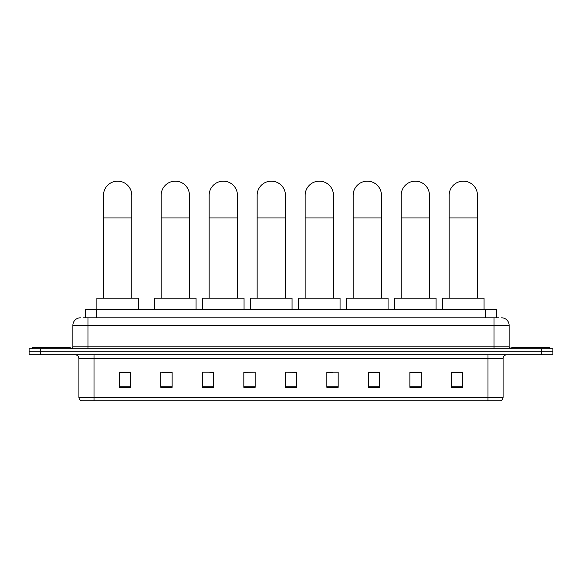 <?xml version="1.0" encoding="UTF-8"?>
<svg xmlns="http://www.w3.org/2000/svg" width="582" height="582" viewBox="0 0 582 582"><rect width="100%" height="100%" fill="white"/><g stroke="black" fill="none" stroke-linecap="round" stroke-linejoin="round"><path stroke-width="0.87" d="M85.336 317.816L85.336 309.508L496.664 309.508L496.664 317.816M83.241 317.816L498.934 317.816M83.066 317.816L87.969 317.816L87.969 325.36L72.874 325.36L72.874 346.872A1.884 1.884 0 0 1 70.989 348.756M80.425 317.816A7.544 7.544 0 0 0 72.874 325.36M501.575 317.816A7.544 7.544 0 0 1 509.126 325.36L509.126 346.872L511.011 348.756M40.42 348.756L29.1 348.756L29.1 351.775L40.42 351.775L29.1 351.775L29.1 354.794L40.42 354.794L40.42 351.775L541.58 351.775L40.42 351.775L40.42 348.756L541.58 348.756L541.58 351.775L552.9 351.775L541.58 351.775L541.58 354.794L40.42 354.794M541.58 354.794L552.9 354.794L552.9 348.756L541.58 348.756M503.088 397.215C502.979 399.019 502.077 400.227 500.367 400.838L487.992 400.838L487.992 397.215L503.088 397.215L503.088 358.57A3.776 3.776 0 0 1 506.857 354.794M487.992 400.838L81.633 400.838A3.776 3.776 0 0 1 78.912 397.215L78.912 358.57C78.694 356.279 77.435 355.02 75.143 354.794M462.705 387.285L462.705 372.189L451.385 372.189L451.385 387.285L462.705 387.285M421.193 387.285L421.193 372.189L409.873 372.189L409.873 387.285L421.193 387.285M379.682 387.285L379.682 372.189L368.362 372.189L368.362 387.285L379.682 387.285M338.171 387.285L338.171 372.189L326.851 372.189L326.851 387.285L338.171 387.285M130.615 387.285L130.615 372.189L119.295 372.189L119.295 387.285L130.615 387.285M172.126 387.285L172.126 372.189L160.807 372.189L160.807 387.285L172.126 387.285M213.638 387.285L213.638 372.189L202.318 372.189L202.318 387.285L213.638 387.285M255.149 387.285L255.149 372.189L243.829 372.189L243.829 387.285L255.149 387.285M296.66 387.285L296.66 372.189L285.34 372.189L285.34 387.285L296.66 387.285M255.149 372.189L243.829 372.269L255.149 372.189M209.716 372.269L213.638 372.269M161.709 372.269L172.126 372.269M326.851 372.269L332.889 372.269M285.34 372.189L296.66 372.269L285.34 372.189M130.615 372.269L119.295 372.269M379.682 372.269L368.362 372.269M421.193 372.269L409.873 372.269M462.705 372.269L451.385 372.269M70.233 348.756L70.233 347.629L32.497 347.629L32.497 348.756M103.48 298.188L103.48 195.319A14.15 14.15 0 0 1 117.629 181.162A14.15 14.15 0 0 1 131.787 195.319A14.15 14.15 0 0 0 117.629 181.162M131.787 298.188L131.787 195.319M138.385 309.508L138.385 298.188L96.874 298.188L96.874 309.508M161.141 298.188L161.141 195.319A14.15 14.15 0 0 1 175.298 181.162A14.15 14.15 0 0 1 189.448 195.319A14.15 14.15 0 0 0 175.298 181.162M189.448 298.188L189.448 195.319M196.054 309.508L196.054 298.188L154.543 298.188L154.543 309.508M209.149 298.188L209.149 195.319A14.15 14.15 0 0 1 223.299 181.162A14.15 14.15 0 0 1 237.449 195.319A14.15 14.15 0 0 0 223.299 181.162M237.449 298.188L237.449 195.319M244.054 309.508L244.054 298.188L202.543 298.188L202.543 309.508M257.149 298.188L257.149 195.319A14.15 14.15 0 0 1 271.299 181.162A14.15 14.15 0 0 1 285.449 195.319A14.15 14.15 0 0 0 271.299 181.162M285.449 298.188L285.449 195.319M292.055 309.508L292.055 298.188L250.544 298.188L250.544 309.508M305.15 298.188L305.15 195.319A14.15 14.15 0 0 1 319.3 181.162A14.15 14.15 0 0 1 333.457 195.319A14.15 14.15 0 0 0 319.3 181.162M333.457 298.188L333.457 195.319M340.063 309.508L340.063 298.188L298.544 298.188L298.544 309.508M353.158 298.188L353.158 195.319A14.15 14.15 0 0 1 367.307 181.162A14.15 14.15 0 0 1 381.457 195.319A14.15 14.15 0 0 0 367.307 181.162M381.457 298.188L381.457 195.319M388.063 309.508L388.063 298.188L346.552 298.188L346.552 309.508M401.158 298.188L401.158 195.319A14.15 14.15 0 0 1 415.308 181.162A14.15 14.15 0 0 1 429.458 195.319A14.15 14.15 0 0 0 415.308 181.162M429.458 298.188L429.458 195.319M436.063 309.508L436.063 298.188L394.552 298.188L394.552 309.508M449.159 298.188L449.159 195.319A14.15 14.15 0 0 1 463.308 181.162A14.15 14.15 0 0 1 477.466 195.319A14.15 14.15 0 0 0 463.308 181.162M477.466 298.188L477.466 195.319M484.064 309.508L484.064 298.188L442.553 298.188L442.553 309.508M549.503 348.756L549.503 347.629L511.767 347.629L511.767 348.756M96.656 317.816L96.656 309.508M485.344 317.816L485.344 309.508M87.969 348.756L87.969 346.872L509.126 346.872M72.874 346.872L87.969 346.872L87.969 325.36L494.031 325.36L494.031 348.756M509.126 325.36L494.031 325.36L494.031 317.816M487.992 354.794L487.992 358.57L78.912 358.57M503.088 358.57L487.992 358.57L487.992 397.215L94.008 397.215L94.008 400.838M78.912 397.215L94.008 397.215L94.008 354.794M296.66 386.761L285.34 386.761M255.149 386.761L243.829 386.761M213.638 386.761L202.318 386.761M172.126 386.761L160.807 386.761M130.615 386.761L119.295 386.761M338.171 386.761L326.851 386.761M379.682 386.761L368.362 386.761M421.193 386.761L409.873 386.761M462.705 386.761L451.385 386.761M103.48 217.959L131.787 217.959M161.141 217.959L189.448 217.959M209.149 217.959L237.449 217.959M257.149 217.959L285.449 217.959M305.15 217.959L333.457 217.959M353.158 217.959L381.457 217.959M401.158 217.959L429.458 217.959M449.159 217.959L477.466 217.959"/></g></svg>
